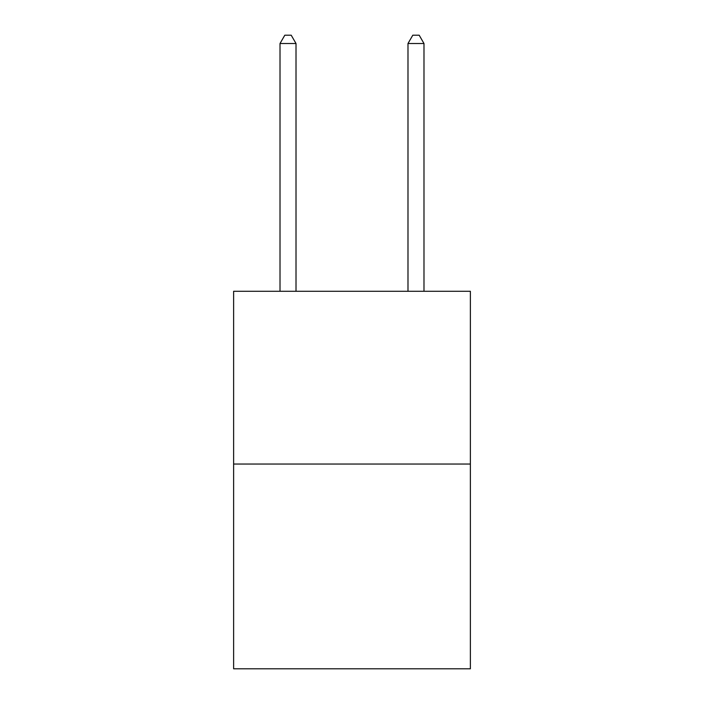 <?xml version="1.0" encoding="UTF-8"?>
<svg xmlns="http://www.w3.org/2000/svg" width="704" height="704" viewBox="0 0 704 704"><rect width="100%" height="100%" fill="white"/><g stroke="black" fill="none" stroke-linecap="round" stroke-linejoin="round"><path stroke-width="1.06" d="M470.378 464.042L470.378 291.28L233.622 291.28L233.622 668.8L470.378 668.8L470.378 464.042L233.622 464.042M296.014 291.28L296.014 43.516L280.016 43.516L280.016 291.28M280.016 43.516L284.812 35.2L291.21 35.2L296.014 43.516M423.984 291.28L423.984 43.516L407.986 43.516L407.986 291.28M407.986 43.516L412.79 35.2L419.188 35.2L423.984 43.516"/></g></svg>
